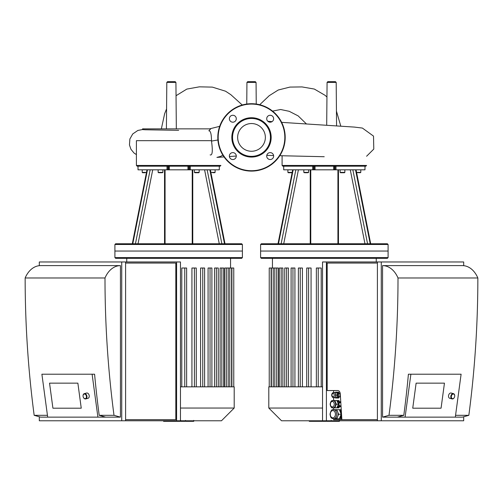 <?xml version="1.0" encoding="UTF-8"?>
<svg xmlns="http://www.w3.org/2000/svg" width="503" height="503" viewBox="0 0 503 503"><rect width="100%" height="100%" fill="white"/><g stroke="black" fill="none" stroke-linecap="round" stroke-linejoin="round"><path stroke-width="0.75" d="M181.784 386.832L181.784 268.017L186.632 268.017L186.632 386.832M191.932 386.832L191.932 268.017L196.277 268.017L196.277 386.832M200.584 386.832L200.584 268.017L204.62 268.017L204.62 386.832M208.079 386.832L208.079 268.017L211.908 268.017L211.908 386.832M214.574 386.832L214.574 268.017L218.252 268.017L218.252 386.832M220.113 386.832L220.113 268.017L223.69 268.017L223.69 386.832M224.671 386.832L224.671 268.017L233.763 268.017L233.763 386.832M180.458 420.778L176.591 420.778L176.591 261.969L180.458 261.969L180.458 420.778L221.471 420.778L234.197 408.046L234.197 386.832L180.458 386.832M242.396 251.047L114.91 251.047L114.91 257.599L242.396 257.599L242.396 251.047L114.91 251.047L114.91 244.489L242.396 244.489L242.396 251.047M242.396 257.599L241.666 258.328L115.64 258.328L114.91 257.599M234.197 408.046L180.458 408.046M221.867 243.76L207.154 169.819L209.845 169.819L224.514 243.76L132.792 243.76L147.461 169.819L150.152 169.819L135.439 243.76M190.304 166.179L189.398 166.179L189.398 169.819L190.304 169.819L190.304 166.179L219.295 166.179L219.295 169.819L209.845 169.819M242.396 244.489L241.666 243.76L224.514 243.76M168.474 166.179L168.474 169.819L167.908 169.819L167.908 166.179L138.011 166.179L138.011 169.819L147.461 169.819M132.792 243.76L115.64 243.76L114.91 244.489M198.798 172.736L194.793 172.736L198.798 172.736L199.163 172.372L194.428 172.372L194.793 172.736M199.163 169.819L199.163 172.372M212.731 172.736L215.102 172.372L210.814 172.372M215.102 169.819L215.102 172.372L213.825 172.736M143.94 172.736L142.204 172.372L142.569 172.736L142.204 172.372L142.569 172.736L142.204 172.372L146.492 172.372M142.569 172.736L145.204 172.736M159.25 172.736L161.771 172.736M161.142 172.736L159.879 172.736M190.304 169.819L207.154 169.819M189.398 169.819L188.832 169.819L188.832 166.179M187.952 166.179L187.952 169.819L188.832 169.819M187.952 169.819L169.354 169.819L169.354 166.179M168.474 169.819L169.354 169.819M150.152 169.819L167.908 169.819M219.295 169.819L219.295 166.179L220.176 166.179L220.905 165.449L136.401 165.449L137.13 166.179L138.011 166.179L138.011 169.819M167.908 166.179L189.398 166.179M211.474 140.683L136.401 140.683L136.401 165.449M367.561 243.76L352.848 169.819L355.539 169.819L370.208 243.76L278.486 243.76L293.155 169.819L295.846 169.819L281.133 243.76M335.998 166.179L335.092 166.179L335.092 169.819L335.998 169.819L335.998 166.179L364.989 166.179L364.989 169.819L355.539 169.819M278.486 243.76L261.334 243.76L260.604 244.489L388.09 244.489L387.36 243.76L370.208 243.76M314.168 166.179L314.168 169.819L313.602 169.819L313.602 166.179L283.705 166.179L283.705 169.819L293.155 169.819M344.492 172.736L340.487 172.736L344.492 172.736L344.857 172.372L340.122 172.372L340.487 172.736M344.857 169.819L344.857 172.372M358.425 172.736L360.796 172.372L356.508 172.372M360.796 169.819L360.796 172.372L359.519 172.736M356.061 169.819L370.692 243.76L356.583 172.736L357.337 172.736M289.005 172.736L287.898 172.372L288.263 172.736L291.526 172.736M290.897 172.736L289.634 172.736M304.944 172.736L307.465 172.736M306.836 172.736L305.572 172.736M335.998 169.819L352.848 169.819M335.092 169.819L334.526 169.819L334.526 166.179M333.646 166.179L333.646 169.819L334.526 169.819M333.646 169.819L315.048 169.819L315.048 166.179M314.168 169.819L315.048 169.819M295.846 169.819L313.602 169.819M364.989 169.819L364.989 166.179L365.87 166.179L366.599 165.449L282.095 165.449L282.824 166.179L283.705 166.179L283.705 169.819M313.602 166.179L335.092 166.179M388.09 244.489L388.09 251.047L260.604 251.047L260.604 257.599L388.09 257.599L388.09 251.047L260.604 251.047L260.604 244.489M180.206 420.778L180.206 421.325L163.569 421.325L163.569 420.778M165.946 421.325L165.946 420.778M166.323 421.325L166.323 420.778M169.304 421.325L169.304 420.778M171.102 421.325L171.102 420.778M171.888 421.325L171.888 420.778M174.189 421.325L174.189 420.778M193.529 421.325L186.072 421.325M193.177 421.325L193.177 420.778M184.972 420.778L184.972 421.325L180.671 421.325L180.671 420.401M182.671 421.325L182.671 420.778M177.414 421.325L177.414 420.778M325.9 420.778L325.9 421.325L309.263 421.325L309.263 420.778M311.64 421.325L311.64 420.778M312.017 421.325L312.017 420.778M314.997 421.325L314.997 420.778M316.796 421.325L316.796 420.778M317.582 421.325L317.582 420.778M319.889 421.325L319.889 420.778M339.223 421.325L331.766 421.325M338.871 421.325L338.871 420.778M330.666 420.778L330.666 421.325L326.372 421.325L326.372 420.401M328.365 421.325L328.365 420.778M323.108 421.325L323.108 420.778M269.237 386.832L269.237 268.017L278.329 268.017L278.329 386.832M279.31 386.832L279.31 268.017L282.887 268.017L282.887 386.832M286.616 386.832L286.616 268.017L288.426 268.017L288.426 386.832M292.96 386.832L292.96 268.017L294.921 268.017L294.921 386.832M300.247 386.832L300.247 268.017L302.416 268.017L302.416 386.832M308.584 386.832L308.584 268.017L311.068 268.017L311.068 386.832M318.236 386.832L318.236 268.017L321.216 268.017L321.216 386.832M286.616 268.017L284.748 268.017L284.748 386.832M322.542 386.832L268.803 386.832L268.803 408.046L322.542 408.046M292.96 268.017L291.092 268.017L291.092 386.832M318.236 268.017L316.368 268.017L316.368 386.832M308.584 268.017L306.723 268.017L306.723 386.832M300.247 268.017L298.38 268.017L298.38 386.832M388.09 257.599L387.36 258.328L261.334 258.328L260.604 257.599M322.542 420.778L322.542 261.969L326.409 261.969L326.409 420.778L281.529 420.778L268.803 408.046M232.826 115.269A3.458 3.458 0 0 1 235.825 120.462A3.458 3.458 0 0 1 229.833 120.462A3.458 3.458 0 0 1 232.826 115.269M229.368 156.075A3.458 3.458 0 0 1 234.555 153.082A3.458 3.458 0 0 1 234.555 159.074A3.458 3.458 0 0 1 229.368 156.075M270.174 159.533A3.458 3.458 0 0 1 267.175 154.346A3.458 3.458 0 0 1 273.167 154.346A3.458 3.458 0 0 1 270.174 159.533M273.632 118.727A3.458 3.458 0 0 1 268.445 121.726A3.458 3.458 0 0 1 268.445 115.734A3.458 3.458 0 0 1 273.632 118.727M251.5 117.733A19.667 19.667 0 0 1 268.533 147.234A19.667 19.667 0 0 1 234.467 147.234A19.667 19.667 0 0 1 251.5 117.733M251.5 118.463A18.938 18.938 0 0 1 267.904 146.87A18.938 18.938 0 0 1 235.096 146.87A18.938 18.938 0 0 1 251.5 118.463M251.5 103.712A33.695 33.695 0 0 1 280.68 154.251A33.695 33.695 0 0 1 222.32 154.251A33.695 33.695 0 0 1 251.5 103.712M251.5 123.543A13.858 13.858 0 0 1 263.503 144.33A13.858 13.858 0 0 1 239.497 144.33A13.858 13.858 0 0 1 251.5 123.543M178.659 130.321L145.317 129.774L142.569 129.592L142.569 128.862L210.713 128.862L208.839 130.805C210.581 130.698 211.467 134.125 211.499 141.079C212.882 151.032 212.429 155.634 210.141 154.893M336.193 82.398L327.076 82.398L327.799 81.675L335.463 81.675L336.193 82.398L336.57 125.869M247.671 81.675L255.329 81.675L256.058 82.398L246.942 82.398L247.671 81.675M167.537 81.675L175.201 81.675L175.924 82.398L166.807 82.398L167.537 81.675M81.247 408.191L77.871 383.148L81.247 408.191L52.916 408.191L81.247 408.191M49.539 383.148L77.871 383.148L49.539 383.148L52.916 408.191L49.539 383.148M83.404 397.401A2.729 1.899 -105.1 0 0 83.423 397.452A2.729 1.899 -105.1 0 0 85.372 398.967A2.729 1.899 -105.1 0 0 85.717 398.923A2.729 1.899 -105.1 0 0 86.843 395.792A2.729 1.899 -105.1 0 0 84.297 393.648A2.729 1.899 -105.1 0 0 83.052 396.075A2.729 1.899 -105.1 0 0 83.058 396.125M85.07 398.678A2.37 1.647 74.9 0 1 83.385 397.364A2.37 1.647 74.9 0 1 83.064 396.169A2.37 1.647 74.9 0 1 84.529 394.031A2.37 1.647 74.9 0 1 86.434 396.414A2.37 1.647 74.9 0 1 85.07 398.678M85.717 398.923L88 398.307A2.729 1.899 -105.1 0 0 89.119 395.176A2.729 1.899 -105.1 0 0 86.573 393.032L84.297 393.648M92.112 374.201L94.589 374.201A746.144 527.603 90 0 0 99.198 415.315L105.636 417.138L97.909 417.138L92.112 374.201L41.894 374.201L47.684 417.138L40.605 417.138L34.166 415.315L47.439 415.315M97.909 417.138L47.684 417.138M120.443 417.138L114.005 415.315A746.144 527.603 -90 0 1 104.995 277.977A25.496 18.026 -90 0 1 120.443 265.615L120.443 417.138L105.636 417.138M99.198 415.315L114.005 415.315M120.443 265.615L40.605 265.615A25.496 18.026 90 0 0 25.15 277.977A746.144 527.603 90 0 0 34.166 415.315M25.15 277.977L104.995 277.977M121.732 261.969L125.599 261.969L125.599 420.778L121.732 420.778L121.732 261.969L39.316 261.969L39.316 265.678M39.316 416.773L39.316 420.778L121.732 420.778M125.599 263.063L175.817 263.063L175.817 419.684L125.599 419.684M176.591 420.778L125.599 420.778M176.591 261.969L125.599 261.969M441.068 408.191L444.451 383.148L441.068 408.191L412.737 408.191L441.068 408.191M416.119 383.148L444.451 383.148L416.119 383.148L412.737 408.191L416.119 383.148M454.712 396.125A2.729 1.899 105.1 0 0 454.718 396.075A2.729 1.899 105.1 0 0 453.473 393.648A2.729 1.899 105.1 0 0 450.927 395.792A2.729 1.899 105.1 0 0 452.052 398.923A2.729 1.899 105.1 0 0 452.398 398.967A2.729 1.899 105.1 0 0 454.347 397.452A2.729 1.899 105.1 0 0 454.366 397.401M452.7 398.678A2.37 1.647 -74.9 0 1 451.336 396.414A2.37 1.647 -74.9 0 1 453.241 394.031A2.37 1.647 -74.9 0 1 454.706 396.169A2.37 1.647 -74.9 0 1 454.385 397.364A2.37 1.647 -74.9 0 1 452.7 398.678M453.473 393.648L451.197 393.032A2.729 1.899 105.1 0 0 448.651 395.176A2.729 1.899 105.1 0 0 449.77 398.307L452.052 398.923M333.81 392.554A2.553 1.805 90 0 1 333.879 392.554A2.553 1.805 90 0 1 335.438 393.824A2.553 1.805 90 0 1 335.438 396.377A2.553 1.805 90 0 1 333.879 397.653A2.553 1.805 90 0 1 333.81 397.647M338.965 393.283A1.823 1.289 90 0 1 339.028 393.277A1.823 1.289 90 0 1 340.141 394.189A1.823 1.289 90 0 1 340.141 396.012A1.823 1.289 90 0 1 339.028 396.924A1.823 1.289 90 0 1 338.965 396.917M340.977 405.405A1.641 1.157 90 0 1 339.726 405.707A1.641 1.157 90 0 1 339.028 404.205A2.553 1.805 -90 0 0 340.833 406.757A2.553 1.805 -90 0 0 341.059 406.738A2.553 1.805 90 0 1 340.959 406.757A2.553 1.805 90 0 1 340.896 406.757M338.211 393.465L339.77 393.277L340.311 394.597M340.361 395.471L339.77 396.924L338.211 396.735M339.776 402.004L340.745 401.658A2.553 1.805 -90 0 0 339.028 404.205A1.641 1.157 90 0 1 339.632 402.765A1.641 1.157 90 0 1 340.82 402.834M341.059 406.757L339.776 406.411M332.697 392.9L333.747 392.554A2.553 1.805 -90 0 0 331.942 395.1A1.641 1.157 90 0 1 333.684 393.679A1.641 1.157 90 0 1 333.684 396.521A1.641 1.157 90 0 1 331.942 395.1A2.553 1.805 -90 0 0 333.747 397.653L332.697 397.301M333.747 392.554L334.916 392.554L335.96 395.1L334.916 397.653L333.747 397.653A2.553 1.805 -90 0 0 335.312 393.824A2.553 1.805 -90 0 0 333.747 392.554C332.584 392.51 331.892 393.359 331.678 395.1C331.898 396.842 332.584 397.691 333.747 397.653M337.368 395.427L336.463 397.653L334.916 397.653M338.123 393.516A2.553 1.805 90 0 0 336.708 392.554L337.368 394.773M339.028 396.924L338.896 396.924A1.823 1.289 -90 0 0 340.015 396.012A1.823 1.289 -90 0 0 338.896 393.277A1.823 1.289 -90 0 0 337.614 395.1A0.912 0.641 90 0 1 338.576 394.314A0.912 0.641 90 0 1 338.576 395.886A0.912 0.641 90 0 1 337.614 395.1A1.823 1.289 -90 0 0 338.896 396.924L337.343 395.1L335.96 395.1M336.463 392.554L334.916 392.554M340.191 393.277L339.77 393.277M340.456 396.924L339.77 396.924M333.168 400.577A3.64 2.578 90 0 1 333.363 400.564A3.64 2.578 90 0 1 335.595 402.387A3.64 2.578 90 0 1 335.595 406.028A3.64 2.578 90 0 1 333.363 407.851A3.64 2.578 90 0 1 333.168 407.839M331.729 400.929L331.873 400.564L334.847 400.564L336.337 404.205L334.847 407.851L331.873 407.851L331.729 407.487M334.847 400.564L336.909 400.564L338.393 404.205L336.909 407.851L334.847 407.851M338.393 404.205L336.337 404.205M338.123 396.685A2.553 1.805 90 0 1 336.708 397.653L336.463 397.653M337.073 400.966A3.276 2.32 90 0 1 338.921 403.217M338.921 405.198A3.276 2.32 90 0 1 337.073 407.443M336.909 400.564L338.972 400.564L339.613 402.136M339.104 405.625L338.198 407.851L338.972 407.851L339.613 406.279M338.198 407.851L336.909 407.851M338.198 400.564L339.104 402.79M338.343 396.924L337.884 398.024L338.657 398.024L339.116 396.924M337.884 398.024L335.507 398.005L335.363 397.653M335.382 392.554L335.532 392.177L338.689 392.195L339.123 393.277M335.532 392.177L338.689 392.195M337.915 392.195L338.349 393.277M341.65 416.277L340.632 418.779L334.904 418.779A4.552 3.219 -90 0 0 334.91 418.779A4.552 3.219 -90 0 0 337.689 416.509A4.552 3.219 -90 0 0 337.702 411.957A4.552 3.219 -90 0 0 334.916 409.668A4.552 3.219 -90 0 0 334.91 409.668L336.777 409.675L338.626 414.239L336.759 418.785M337.488 409.668L340.632 409.668L341.348 411.435M339.638 418.037A4.005 2.836 -90 0 0 341.562 414.887M341.443 412.881A4.005 2.836 -90 0 0 339.651 410.417M341.241 409.668L340.632 409.668M341.807 418.779L340.632 418.779M339.33 418.785L341.197 414.239L339.349 409.675L336.777 409.675M339.349 409.675L333.489 409.668C332.005 409.058 330.842 410.58 330.006 414.221C330.899 418.729 331.37 418.031 333.489 418.779A4.552 3.219 -90 0 0 336.281 411.957A4.552 3.219 -90 0 0 333.489 409.668M341.197 414.239L338.626 414.239M377.401 263.063L327.183 263.063L327.183 390.548L337.695 390.548A3.64 2.578 90 0 1 340.267 393.874L341.864 419.684L333.621 419.684L333.621 418.779M333.621 390.548L333.621 392.554M333.621 397.653L333.621 400.564M333.621 407.851L333.621 409.662M377.401 419.684L341.864 419.684M408.411 374.201L410.888 374.201L405.091 417.138L397.364 417.138L403.802 415.315A746.144 527.603 -90 0 0 408.411 374.201M455.561 415.315L468.834 415.315L462.395 417.138L455.316 417.138L461.106 374.201L410.888 374.201M455.316 417.138L405.091 417.138M388.995 415.315L382.557 417.138L382.557 265.615A25.496 18.026 90 0 1 398.005 277.977A746.144 527.603 90 0 1 388.995 415.315L403.802 415.315M397.364 417.138L382.557 417.138M468.834 415.315A746.144 527.603 -90 0 0 477.85 277.977A25.496 18.026 -90 0 0 462.395 265.615L382.557 265.615M398.005 277.977L477.85 277.977M377.401 420.778L377.401 261.969L381.268 261.969L381.268 420.778L326.409 420.778L326.428 421.325M463.684 265.678L463.684 261.969L381.268 261.969M377.401 261.969L326.409 261.969M381.268 420.778L463.684 420.778L463.684 416.773M202.753 386.832L202.753 268.017M210.04 386.832L210.04 268.017M194.416 386.832L194.416 268.017M184.764 386.832L184.764 268.017M216.384 386.832L216.384 268.017M226.319 386.832L226.319 268.017M221.823 386.832L221.823 268.017M229.764 386.832L229.764 268.017M231.896 386.832L231.896 268.017M192.768 243.76L192.768 169.819M204.589 169.819L219.277 243.76M164.538 169.819L164.538 243.76M138.029 243.76L152.717 169.819M162.878 169.819L162.878 172.372L158.143 172.372L158.508 172.736M167.002 166.179L167.002 169.819M338.462 243.76L338.462 169.819M350.283 169.819L364.971 243.76M310.232 169.819L310.232 243.76M283.723 243.76L298.411 169.819M292.186 172.372L287.898 172.372L287.898 169.819M308.572 169.819L308.572 172.372L303.837 172.372L304.202 172.736M312.696 166.179L312.696 169.819M177.238 421.325L177.238 420.778M187.462 421.325L187.462 420.778M185.726 421.325L185.726 420.778M190.53 421.325L190.53 420.778M180.734 421.325L180.734 420.778M178.81 421.325L178.81 420.778M322.932 421.325L322.932 420.778M333.162 421.325L333.162 420.778M331.42 421.325L331.42 420.778M336.224 421.325L336.224 420.778M324.504 421.325L324.504 420.778M276.681 386.832L276.681 268.017M281.177 386.832L281.177 268.017M273.236 386.832L273.236 268.017M271.104 386.832L271.104 268.017M251.5 104.077A33.33 33.33 0 0 1 280.36 154.069A33.33 33.33 0 0 1 222.64 154.069A33.33 33.33 0 0 1 251.5 104.077M306.522 124.034L298.172 115.904L289.219 111.308L280.636 109.509L272.569 111.113M211.499 141.079L217.906 139.985M330.402 404.205A2.729 1.93 90 0 1 333.3 401.84A2.729 1.93 90 0 1 333.3 406.575A2.729 1.93 90 0 1 330.402 404.205A3.64 2.578 -90 0 0 332.973 407.851A3.64 2.578 -90 0 0 335.205 406.028A3.64 2.578 -90 0 0 332.973 400.564A3.64 2.578 -90 0 0 330.402 404.205M330.27 414.221A3.64 2.578 90 0 1 334.137 411.07A3.64 2.578 90 0 1 334.137 417.377A3.64 2.578 90 0 1 330.27 414.221M126.75 258.328L126.75 261.969M230.556 258.328L230.556 268.017M228.186 386.832L228.186 268.017M231.625 386.832L231.625 268.017M192.234 169.819L192.234 243.76M210.367 169.819L224.998 243.76L210.883 172.736M165.072 169.819L165.072 243.76M146.995 169.819L132.308 243.76M194.428 169.819L194.428 172.372M215.102 172.372L214.737 172.736L215.102 172.372M142.204 169.819L142.204 172.372M162.878 172.372L162.513 172.736M158.143 169.819L158.143 172.372M337.928 169.819L337.928 243.76M310.766 169.819L310.766 243.76M292.696 169.819L278.002 243.76M340.122 169.819L340.122 172.372M360.796 172.372L360.431 172.736L360.796 172.372M308.572 172.372L308.207 172.736M303.837 169.819L303.837 172.372M282.095 155.76L282.095 165.449M193.737 421.325L193.737 420.401M185.513 421.325L185.513 420.401M339.431 421.325L339.431 420.401M331.213 421.325L331.213 420.401M272.444 258.328L272.444 268.017M376.25 258.328L376.25 261.969M274.814 268.017L274.814 386.832M271.375 268.017L271.375 386.832M242.264 105.001L230.864 94.709L225.545 91.2L212.335 87.113L199.364 86.837L186.814 89.094L176.044 95.721M161.356 128.862L164.651 113.659L166.575 108.9M340.795 126.127L336.444 111.15M326.944 97.022L325.07 95.319L314.331 89.056L302.014 86.925L289.942 87.082L278.228 90.018L269.199 95.708L259.724 104.731M219.673 126.341L209.6 128.862M236.284 156.024L229.399 156.559M224.049 156.936L216.912 157.401L220.471 156.427L222.86 155.15M327.076 82.398L326.699 125.278M246.942 82.398L246.753 104.046M256.058 82.398L256.247 104.046M166.807 82.398L166.405 128.862M175.924 82.398L176.333 128.862M366.599 156.244L373.786 149.083L373.515 136.106L362.386 128.064L354.408 127.089L281.649 122.361M272.066 121.625L267.822 121.267M324.221 156.716L279.787 155.704M273.594 155.54L266.791 155.352M142.569 129.523L137.872 130.447L132.735 133.949L129.875 138.991L129.46 144.939L130.937 149.259L133.949 152.962L136.401 154.622M337.343 395.1L339.028 393.277M340.833 401.658C339.663 401.62 338.978 402.469 338.764 404.205C338.978 405.946 339.67 406.795 340.833 406.757M333.363 400.564L332.973 400.564C331.565 400.306 330.616 401.52 330.131 404.205C330.622 406.896 331.571 408.109 332.973 407.851L333.363 407.851M334.91 418.779L333.489 418.779"/></g></svg>
